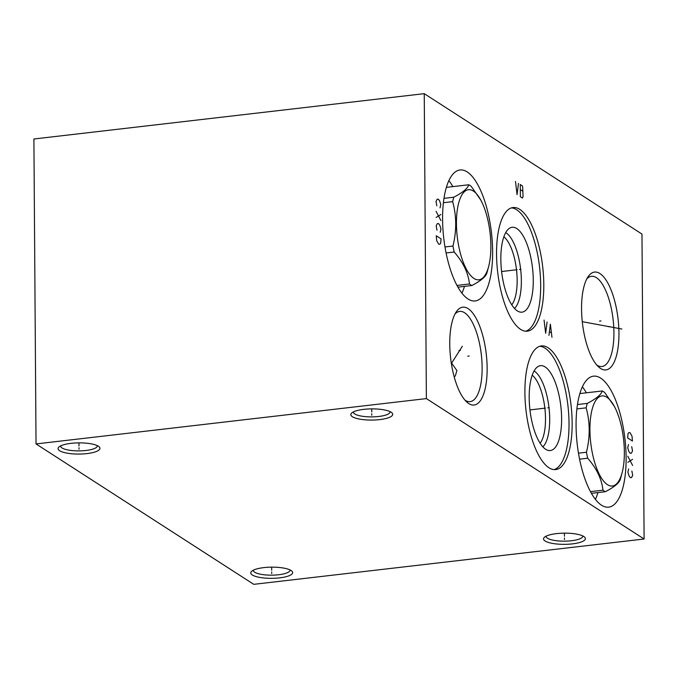 <?xml version="1.0" encoding="UTF-8"?>
<svg xmlns="http://www.w3.org/2000/svg" width="678" height="678" viewBox="0 0 678 678"><rect width="100%" height="100%" fill="white"/><g stroke="black" fill="none" stroke-linecap="round" stroke-linejoin="round"><path stroke-width="1.02" d="M644.1 539.01L253.75 584.334L36.027 443.929L426.377 398.596L644.1 539.01L641.973 234.071L424.25 93.666L426.377 398.596M572.418 543.875A20.942 5.593 -0.4 0 1 550.502 543.01A20.942 5.593 -0.4 0 1 544.341 537.34A20.942 5.593 -0.4 0 1 556.519 533.62A20.942 5.593 -0.4 0 1 584.572 537.061A20.942 5.593 -0.4 0 1 572.418 543.875M279.658 577.868A20.942 5.593 -0.4 0 1 257.742 577.003A20.942 5.593 -0.4 0 1 251.58 571.334A20.942 5.593 -0.4 0 1 263.759 567.622A20.942 5.593 -0.4 0 1 291.811 571.054A20.942 5.593 -0.4 0 1 279.658 577.868M86.954 453.599A20.942 5.593 -0.4 0 1 65.037 452.735A20.942 5.593 -0.4 0 1 58.884 447.056A20.942 5.593 -0.4 0 1 71.063 443.344A20.942 5.593 -0.4 0 1 99.115 446.777A20.942 5.593 -0.4 0 1 86.954 453.599M379.714 419.597A20.942 5.593 -0.4 0 1 357.806 418.733A20.942 5.593 -0.4 0 1 351.645 413.063A20.942 5.593 -0.4 0 1 363.823 409.351A20.942 5.593 -0.4 0 1 391.876 412.783A20.942 5.593 -0.4 0 1 379.714 419.597M618.946 333.059A49.257 17.933 -96.6 0 1 598.513 366.849A49.257 17.933 -96.6 0 1 581.555 308.948A49.257 17.933 -96.6 0 1 588.055 276.777A49.257 17.933 -96.6 0 1 607.895 283.167A49.257 17.933 -96.6 0 1 618.946 333.059M626.116 457.794A65.927 24.001 -96.6 0 1 608.7 507.144A65.927 24.001 -96.6 0 1 576.071 425.521A65.927 24.001 -96.6 0 1 593.487 376.171A65.927 24.001 -96.6 0 1 626.116 457.794M572.147 422.987A62.232 22.662 -96.6 0 1 555.706 469.574A62.232 22.662 -96.6 0 1 524.899 392.52A62.232 22.662 -96.6 0 1 541.341 345.933A62.232 22.662 -96.6 0 1 572.147 422.987M543.798 284.599A62.232 22.662 -96.6 0 1 527.357 331.178A62.232 22.662 -96.6 0 1 496.55 254.131A62.232 22.662 -96.6 0 1 513 207.544A62.232 22.662 -96.6 0 1 543.798 284.599M492.626 251.597A65.927 24.001 -96.6 0 1 475.21 300.947A65.927 24.001 -96.6 0 1 442.581 219.325A65.927 24.001 -96.6 0 1 460.006 169.975A65.927 24.001 -96.6 0 1 492.626 251.597M487.143 368.171A49.257 17.933 -96.6 0 1 466.718 401.961A49.257 17.933 -96.6 0 1 449.751 344.051A49.257 17.933 -96.6 0 1 456.252 311.88A49.257 17.933 -96.6 0 1 476.1 318.27A49.257 17.933 -96.6 0 1 487.143 368.171M36.027 443.929L33.9 138.99L424.25 93.666M596.776 365.027A45.409 16.535 -96.6 0 0 601.928 366.527A45.409 16.535 -96.6 0 0 613.921 332.534A45.409 16.535 83.4 0 0 591.453 276.31A45.409 16.535 83.4 0 0 586.775 278.946M511.754 304.803A36.392 13.246 -96.6 0 0 517.153 280.226A36.392 13.246 83.4 0 0 503.856 236.8M505.72 232.596A39.612 14.424 83.4 0 1 521.357 280.667A39.612 14.424 -96.6 0 1 514.534 308.465M533.264 280.184A42.722 15.552 83.4 0 0 510.534 227.706A42.722 15.552 83.4 0 0 500.839 259.267A42.722 15.552 -96.6 0 0 520.331 312.117A42.722 15.552 -96.6 0 0 533.264 280.184M525.772 331.211A62.232 22.662 -96.6 0 0 540.671 284.955A62.232 22.662 83.4 0 0 511.449 207.875M464.455 286.379A65.927 24.001 -96.6 0 1 461.947 293.142M452.862 186.619A65.927 24.001 83.4 0 0 448.87 180.611M451.209 362.51L456.896 370.569L455.396 375.663L454.268 377.129M464.972 400.139A45.409 16.535 -96.6 0 0 470.125 401.63A45.409 16.535 -96.6 0 0 482.126 367.637A45.409 16.535 83.4 0 0 459.65 311.414A45.409 16.535 83.4 0 0 454.98 314.05M540.103 443.192A36.392 13.246 -96.6 0 0 545.502 418.614A36.392 13.246 83.4 0 0 532.205 375.188M534.069 370.985A39.612 14.424 83.4 0 1 549.697 419.055A39.612 14.424 -96.6 0 1 542.875 446.853M561.613 418.572A42.722 15.552 83.4 0 0 538.883 366.103A42.722 15.552 83.4 0 0 529.187 397.655A42.722 15.552 -96.6 0 0 548.68 450.506A42.722 15.552 -96.6 0 0 561.613 418.572M554.121 469.608A62.232 22.662 -96.6 0 0 569.02 423.352A62.232 22.662 83.4 0 0 539.798 346.263M597.937 492.575A65.927 24.001 -96.6 0 1 595.428 499.339M586.351 392.808A65.927 24.001 83.4 0 0 582.36 386.807M582.783 535.917A18.357 4.907 -0.4 0 1 582.809 536.129A18.357 4.907 -0.4 0 1 571.418 540.747A18.357 4.907 -0.4 0 1 546.095 536.383A18.357 4.907 -0.4 0 1 546.112 536.179M290.023 569.918A18.357 4.907 -0.4 0 1 290.04 570.13A18.357 4.907 -0.4 0 1 278.658 574.749A18.357 4.907 -0.4 0 1 253.335 570.384A18.357 4.907 -0.4 0 1 253.352 570.173M97.327 445.641A18.357 4.907 -0.4 0 1 97.344 445.853A18.357 4.907 -0.4 0 1 85.953 450.472A18.357 4.907 -0.4 0 1 60.639 446.107A18.357 4.907 -0.4 0 1 60.656 445.895M390.087 411.648A18.357 4.907 -0.4 0 1 390.104 411.86A18.357 4.907 -0.4 0 1 378.722 416.478A18.357 4.907 -0.4 0 1 353.399 412.114A18.357 4.907 -0.4 0 1 353.416 411.902M591.436 493.33L605.352 491.72C614.2 487.126 619.2 482.982 620.345 479.287A51.579 18.781 83.4 0 0 620.828 477.575L622.099 472.82A45.358 16.518 83.4 0 0 614.404 406.503A45.358 16.518 83.4 0 0 606.835 397.249A45.358 16.518 83.4 0 0 589.928 429.852A45.358 16.518 83.4 0 0 607.446 484.66A45.358 16.518 83.4 0 0 622.099 472.82M590.496 491.635L602.979 490.186A51.579 18.781 83.4 0 0 604.166 491.041A51.579 18.781 83.4 0 0 605.352 491.72M614.234 406.207L604.657 392.494A51.579 18.781 83.4 0 0 603.471 391.638A51.579 18.781 83.4 0 0 602.284 390.96C601.14 394.655 596.148 398.8 587.292 403.393A51.579 18.781 83.4 0 0 586.148 407.842C590.106 422.191 590.207 436.996 586.453 452.243A51.579 18.781 83.4 0 0 587.682 458.218C596.632 468.43 601.733 479.083 602.979 490.186M576.885 408.919L586.148 407.842M578.478 453.167L586.453 452.243M577.461 404.537L587.292 403.393M579.588 459.159L587.682 458.218M579.851 393.562L602.284 390.96M457.955 287.133L471.863 285.523C480.719 280.929 485.711 276.785 486.855 273.09A51.579 18.781 83.4 0 0 487.346 271.378L488.618 266.624A45.358 16.518 83.4 0 0 480.914 200.315A45.358 16.518 83.4 0 0 473.354 191.052A45.358 16.518 83.4 0 0 456.438 223.655A45.358 16.518 83.4 0 0 473.964 278.463A45.358 16.518 83.4 0 0 488.618 266.624M457.014 285.438L469.49 283.989A51.579 18.781 83.4 0 0 470.676 284.845A51.579 18.781 83.4 0 0 471.863 285.523M480.753 200.01L471.176 186.297A51.579 18.781 83.4 0 0 469.99 185.441A51.579 18.781 83.4 0 0 468.803 184.763C467.659 188.459 462.659 192.603 453.811 197.196A51.579 18.781 83.4 0 0 452.658 201.646C456.616 216.002 456.718 230.8 452.972 246.046A51.579 18.781 83.4 0 0 454.192 252.021C463.15 262.233 468.244 272.887 469.49 283.989M443.395 202.722L452.658 201.646M444.997 246.97L452.972 246.046M443.971 198.34L453.811 197.196M446.099 252.962L454.192 252.021M446.37 187.374L468.803 184.763M599.53 321.084L600.971 320.923L599.53 321.084M608.259 326.72L609.7 326.55M621.862 329.025L582.283 321.677M628.667 468.947L627.887 472.244L629.116 476.066L630.32 477.609L631.515 477.617L632.693 475.346L631.871 471.015M627.82 462.337L632.582 459.337M632.625 465.43L627.777 456.235M628.498 444.556L627.718 447.853L628.947 451.675L630.15 453.209L631.345 453.226L632.523 450.946L631.701 446.616M627.65 437.937L632.455 441.039L632.023 436.208L630.006 432.623L628.811 432.615L628.023 433.623L627.65 437.937M547.799 407.834L549.248 407.673L547.799 407.834M545.4 408.114L529.95 409.91M544.061 320.084L545.654 333.245L547.07 322.016M551.96 337.313L550.375 324.152L548.951 335.381M549.527 331.703L551.333 332.864M519.458 269.446L520.899 269.276L519.458 269.446M517.051 269.725L501.601 271.522M515.475 181.433L517.06 194.603L518.475 183.374M520.28 184.535L520.365 196.73L522.467 198.086L523.052 196.442L522.687 187.103L522.382 185.891L520.28 184.535M520.314 189.62L522.416 190.976M440.03 207.858L440.81 204.57L439.581 200.739L438.378 199.205L437.183 199.196L436.005 201.468L436.827 205.798M440.878 214.477L436.115 217.477M436.073 211.375L440.92 220.57M440.2 232.257L440.98 228.961L439.751 225.138L438.547 223.596L437.352 223.587L436.174 225.859L436.996 230.189M441.047 238.868L436.242 235.774L436.674 240.605L438.691 244.182L439.886 244.199L440.675 243.19L441.047 238.868M467.727 356.196L469.168 356.026L467.727 356.196M458.964 350.543L460.404 350.373M462.354 346.263L451.362 363.527M564.477 539.502L564.46 538.001M564.452 536.256L564.427 533.154M271.709 573.495L271.7 571.995M271.692 570.257L271.666 567.147M79.012 449.226L79.004 447.717M78.987 445.98L78.97 442.878M371.773 415.224L371.764 413.724M371.756 411.987L371.73 408.876M614.404 406.503L614.056 405.876M480.914 200.315L480.575 199.679"/></g></svg>
